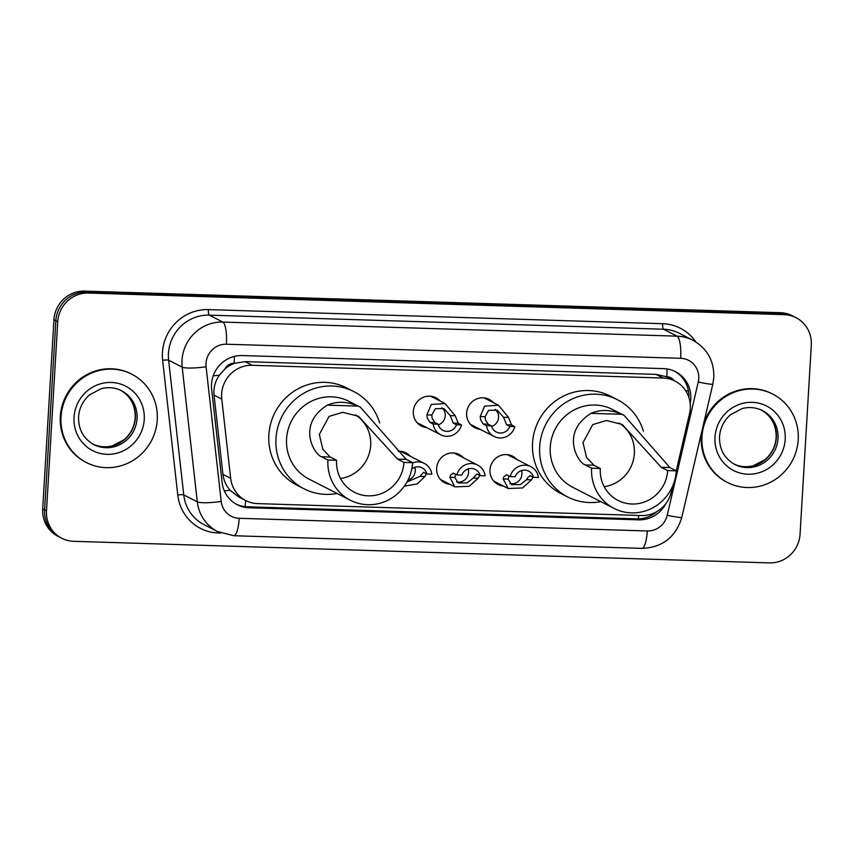 <?xml version="1.0" encoding="UTF-8"?>
<svg xmlns="http://www.w3.org/2000/svg" width="854" height="854" viewBox="0 0 854 854"><rect width="100%" height="100%" fill="white"/><g stroke="black" fill="none" stroke-linecap="round" stroke-linejoin="round"><path stroke-width="1.28" d="M503.326 486.043A15.884 15.308 -62.9 0 1 498.138 484.506A15.884 15.308 -62.9 0 1 489.972 469.881A15.884 15.308 -62.9 0 1 512.613 456.217A15.884 15.308 -62.9 0 1 516.894 459.527M450.015 484.389A15.884 15.308 -62.9 0 1 444.817 482.852A15.884 15.308 -62.9 0 1 436.661 468.227A15.884 15.308 -62.9 0 1 459.292 454.563A15.884 15.308 -62.9 0 1 463.583 457.872M426.68 427.608A15.884 15.308 -62.9 0 1 421.481 426.071A15.884 15.308 -62.9 0 1 413.325 411.447A15.884 15.308 -62.9 0 1 435.956 397.772A15.884 15.308 -62.9 0 1 440.248 401.092M479.991 429.263A15.884 15.308 -62.9 0 1 474.803 427.715A15.884 15.308 -62.9 0 1 466.636 413.101A15.884 15.308 -62.9 0 1 489.278 399.426A15.884 15.308 -62.9 0 1 493.559 402.736M676.229 470.8L689.552 413.603A29.794 28.694 117.1 0 0 690.299 408.49A29.794 28.694 117.1 0 0 674.991 381.076A29.794 28.694 117.1 0 0 663.184 378.044L252.272 365.288A29.794 28.694 117.1 0 0 221.773 399.096L230.665 478.325A29.794 28.694 117.1 0 0 245.835 500.593A29.794 28.694 117.1 0 0 257.652 503.625L641.407 515.538A29.794 28.694 117.1 0 0 671.297 492L672.664 486.097M224.922 369.013A29.794 28.694 -62.9 0 1 234.658 363.292L234.145 363.27A9.928 9.565 117.1 0 0 224.922 369.013L219.457 375.152C215.187 381.215 213.383 387.876 214.044 395.146L222.937 474.376C223.705 480.396 226.107 485.712 230.164 490.292L238.682 496.943L245.835 500.593M674.084 380.606A9.928 9.565 117.1 0 0 666.803 376.699L666.291 376.678A29.794 28.694 -62.9 0 1 667.86 377.425L674.991 381.076M666.291 376.678L656.032 374.383L245.119 361.637L234.658 363.292M398.306 451.307A15.884 15.308 -62.9 0 1 405.97 452.908A15.884 15.308 -62.9 0 1 410.262 456.217M690.181 403.536A29.794 28.694 117.1 0 0 690.779 399.085A29.794 28.694 117.1 0 0 675.482 371.661A29.794 28.694 117.1 0 0 663.665 368.629L242.141 355.552A29.794 28.694 117.1 0 0 211.653 389.36L222.093 482.457A29.794 28.694 117.1 0 0 237.263 504.725A29.794 28.694 117.1 0 0 249.08 507.756L638.696 519.851A29.794 28.694 117.1 0 0 665.917 503.529M674.521 371.202A29.794 28.694 -62.9 0 1 688.911 397.526M800.059 534.23A29.794 28.694 -62.9 0 1 769.433 562.893L73.615 541.308A29.794 28.694 -62.9 0 1 61.808 538.276A29.794 28.694 -62.9 0 1 46.5 510.852L57.741 321.712A29.794 28.694 -62.9 0 1 88.368 293.05L784.185 314.646A29.794 28.694 -62.9 0 1 796.003 317.677A29.794 28.694 -62.9 0 1 811.3 345.091L800.059 534.23M61.808 538.276L57.997 536.323A29.794 28.694 -62.9 0 1 42.7 508.909L53.941 319.77A29.794 28.694 -62.9 0 1 84.567 291.107L780.385 312.692L782.285 313.664A29.794 28.694 -62.9 0 1 794.092 316.706A29.794 28.694 -62.9 0 0 782.285 313.664L86.467 292.079L782.285 313.664L784.185 314.646M53.941 319.77L55.841 320.741A29.794 28.694 -62.9 0 1 86.467 292.079A29.794 28.694 -62.9 0 0 55.841 320.741L44.6 509.881L55.841 320.741L57.741 321.712M59.908 537.294A29.794 28.694 -62.9 0 1 44.6 509.881A29.794 28.694 -62.9 0 0 59.908 537.294M657.014 511.503A29.794 28.694 -62.9 0 1 636.796 518.869L247.18 506.785A29.794 28.694 -62.9 0 1 236.323 504.223M780.385 312.692A29.794 28.694 -62.9 0 1 792.192 315.724L796.003 317.677M701.977 436.789A49.649 47.824 -62.9 0 1 772.71 394.078A49.649 47.824 -62.9 0 1 798.212 439.778A49.649 47.824 -62.9 0 1 727.48 482.478A49.649 47.824 -62.9 0 1 701.977 436.789M727.48 482.478L726.765 482.115A49.649 47.824 -62.9 0 1 701.262 436.426A49.649 47.824 -62.9 0 1 701.785 431.569M703.482 424.278A49.649 47.824 -62.9 0 1 771.995 393.715L772.71 394.078M619.161 423.072A34.758 33.477 -62.9 0 1 634.373 453.549A34.758 33.477 -62.9 0 1 604.194 486.684M676.315 470.842L667.657 470.575A34.758 33.477 -62.9 0 1 618.136 500.476A34.758 33.477 -62.9 0 1 600.287 468.483L591.63 468.216L585.203 464.928C577.806 462.622 560.075 432.583 591.064 413.336C600.586 409.247 610.823 409.568 621.776 414.286L624.157 415.428L669.899 467.554L676.315 470.842A43.693 42.081 -62.9 0 1 614.069 508.429A43.693 42.081 -62.9 0 1 591.63 468.216M667.657 470.575L661.231 467.287L622.246 424.491L606.479 420.488L592.751 424.587L583.015 442.596L586.538 457.434L593.872 465.206L600.287 468.483M624.157 415.428L612.51 409.472A43.693 42.081 117.1 0 0 550.264 447.048A43.693 42.081 117.1 0 0 572.703 487.26L614.069 508.429M600.8 501.64A54.613 52.606 -62.9 0 1 567.729 496.985A54.613 52.606 -62.9 0 1 539.675 446.727A54.613 52.606 -62.9 0 1 617.485 399.747A54.613 52.606 -62.9 0 1 643.393 431.185M567.729 496.985L560.598 493.334A54.613 52.606 -62.9 0 1 532.544 443.077A54.613 52.606 -62.9 0 1 610.354 396.096L617.485 399.747M355.456 414.884A34.758 33.477 -62.9 0 1 370.679 445.361A34.758 33.477 -62.9 0 1 340.5 478.507M412.621 462.665L403.963 462.398A34.758 33.477 -62.9 0 1 354.442 492.288A34.758 33.477 -62.9 0 1 336.593 460.306L327.925 460.039L321.51 456.751C314.112 454.435 296.381 424.406 327.36 405.148C336.892 401.07 347.13 401.391 358.072 406.098L360.452 407.241L406.205 459.377L412.621 462.665A43.693 42.081 -62.9 0 1 350.375 500.252A43.693 42.081 -62.9 0 1 327.925 460.039M403.963 462.398L397.537 459.11L358.552 416.304L342.785 412.311L329.057 416.41L319.321 434.408L322.833 449.247L330.167 457.018L336.593 460.306M360.452 407.241L348.816 401.284A43.693 42.081 117.1 0 0 286.56 438.871A43.693 42.081 117.1 0 0 309.009 479.083L350.375 500.252M337.106 493.463A54.613 52.606 -62.9 0 1 304.035 488.808A54.613 52.606 -62.9 0 1 275.981 438.54A54.613 52.606 -62.9 0 1 353.791 391.559A54.613 52.606 -62.9 0 1 379.688 422.997M304.035 488.808L296.893 485.157A54.613 52.606 -62.9 0 1 268.85 434.889A54.613 52.606 -62.9 0 1 346.66 387.908L353.791 391.559M61.018 416.901A49.649 47.824 -62.9 0 1 131.751 374.191A49.649 47.824 -62.9 0 1 157.253 419.89A49.649 47.824 -62.9 0 1 86.521 462.601A49.649 47.824 -62.9 0 1 61.018 416.901M86.521 462.601L85.806 462.227A49.649 47.824 -62.9 0 1 60.303 416.538A49.649 47.824 -62.9 0 1 131.036 373.828L131.751 374.191M509.827 426.424L506.561 424.758L503.582 417.264L497.231 410.198L488.563 410.368L485.136 416.699L485.424 419.933L488.2 424.192L491.466 425.858A9.928 9.565 117.1 0 0 509.827 426.424L514.791 426.584L511.525 424.908L508.536 417.425L498.416 405.223L484.079 397.889M491.637 426.477A9.928 9.565 117.1 0 0 495.16 409.386M514.791 426.584A14.892 14.347 117.1 0 1 494.028 436.447A14.892 14.347 117.1 0 1 486.502 425.698L483.236 424.032L480.621 419.784L480.194 416.538L484.613 406.098L498.416 405.223M486.502 425.698L491.466 425.858M456.506 424.769L453.25 423.104L450.271 415.61L443.92 408.543L435.252 408.714L431.825 415.044L432.113 418.279L434.889 422.538L438.145 424.203A9.928 9.565 117.1 0 0 456.506 424.769L461.47 424.929L458.214 423.253L455.214 415.77L445.094 403.568L430.768 396.235M438.315 424.822A9.928 9.565 117.1 0 0 441.849 407.742M461.47 424.929A14.892 14.347 117.1 0 1 440.717 434.793A14.892 14.347 117.1 0 1 433.181 424.043L429.925 422.378L427.299 418.129L426.872 414.884L431.291 404.444L445.094 403.568M433.181 424.043L438.145 424.203M508.76 476.724L508.141 479.105L511.525 484.656L520.385 484.581L526.587 479.681L528.007 477.311L530.249 475.625L533.504 477.301A9.928 9.565 117.1 0 0 515.143 476.724L510.18 476.575L506.924 474.909L503.956 476.575L503.187 478.955L508.183 488.531L493.847 481.197M509.913 483.513A9.928 9.565 117.1 0 0 521.452 470.597M506.337 474.76L506.924 474.909M533.504 477.301L538.468 477.45A14.892 14.347 117.1 0 0 530.942 466.711A14.892 14.347 117.1 0 0 510.18 476.575M532.821 477.461L531.53 479.831L522.541 487.944L508.183 488.531M455.449 475.07L454.819 477.45L458.203 483.001L467.063 482.926L473.265 478.026L476.927 473.97L480.194 475.646A9.928 9.565 117.1 0 0 461.833 475.07L456.869 474.92L453.602 473.255L450.634 474.92L449.877 477.301L454.862 486.876L440.525 479.542M456.602 481.859A9.928 9.565 117.1 0 0 468.131 468.942M453.015 473.105L453.602 473.255M480.194 475.646L485.157 475.795A14.892 14.347 117.1 0 0 477.621 465.056A14.892 14.347 117.1 0 0 456.869 474.92M479.51 475.817L478.219 478.176L469.23 486.289L454.862 486.876M406.92 482.051L419.954 476.372L423.616 472.315L426.872 473.991A9.928 9.565 117.1 0 0 411.809 468.899M407.977 480.065A9.928 9.565 117.1 0 0 414.82 467.287M426.872 473.991L431.836 474.141A14.892 14.347 117.1 0 0 424.299 463.402A14.892 14.347 117.1 0 0 412.61 462.911M426.189 474.162L424.897 476.521L417.371 483.876L404.284 486.204M213.212 375.824A29.794 4.537 -6.4 0 0 219.457 375.152M666.803 376.699A29.794 7.291 -88.2 0 0 667.017 368.939M638.29 518.88A29.794 7.291 -88.2 0 0 638.717 515.453M245.002 506.635A29.794 7.291 -88.2 0 0 245.685 500.519M685.538 390.534A29.794 2.007 13.1 0 0 688.463 391.036M224.335 490.858A29.794 4.537 -6.4 0 0 230.164 490.292M234.145 363.27A29.794 7.291 -88.2 0 0 234.359 356.396M656.032 374.383L663.184 378.044M222.937 474.376L230.665 478.325M214.044 395.146L221.773 399.096M245.119 361.637L252.272 365.288M698.753 378.6A19.866 19.13 117.1 0 0 680.67 358.306L226.417 344.215A19.866 19.13 117.1 0 0 206.006 363.313A19.866 19.13 117.1 0 0 206.092 366.75L221.207 501.437A19.866 19.13 117.1 0 0 239.195 518.303L647.289 530.974A19.866 19.13 117.1 0 0 667.22 515.272L698.252 382.016A19.866 19.13 117.1 0 0 698.753 378.6M221.207 501.437A19.866 3.021 -6.4 0 1 197.295 501.842L182.18 367.145A39.722 38.259 -62.9 0 1 181.998 360.281A39.722 38.259 -62.9 0 1 222.841 322.075L677.094 336.166A39.722 38.259 -62.9 0 1 692.84 340.212L679.293 333.273A39.722 38.259 117.1 0 0 663.537 329.238L209.283 315.137A39.722 38.259 117.1 0 0 168.451 353.353A39.722 38.259 117.1 0 0 168.622 360.217L183.749 494.904A39.722 38.259 117.1 0 0 203.967 524.602L217.524 531.53A39.722 38.259 -62.9 0 1 197.295 501.842L183.749 494.904A4.964 0.758 173.6 0 0 177.771 495.01L162.644 360.313A44.686 43.042 -62.9 0 1 208.387 309.607L662.64 323.698A4.964 1.217 -88.2 0 0 663.537 329.238L677.094 336.166A19.866 4.857 91.8 0 1 680.67 358.306M162.644 360.313A4.964 0.758 173.6 0 1 168.622 360.217L182.18 367.145A19.866 3.021 -6.4 0 0 206.092 366.75M662.64 323.698A44.686 43.042 -62.9 0 1 695.839 341.92M220.844 533.045L218.24 532.96A44.686 43.042 -62.9 0 1 177.771 495.01M88.368 293.05L84.567 291.107M46.5 510.852L42.7 508.909M226.417 344.215A19.866 4.857 91.8 0 0 222.841 322.075L209.283 315.137A4.964 1.217 -88.2 0 1 208.387 309.607M218.325 531.935A4.964 1.217 -88.2 0 0 218.24 532.96M239.195 518.303A19.866 4.857 91.8 0 1 233.825 535.725L641.92 548.385C662.458 547.531 675.76 537.187 681.802 517.353L712.844 384.087A19.866 1.334 13.1 0 1 698.252 382.016M647.289 530.974A19.866 4.857 91.8 0 1 641.92 548.385M667.22 515.272A19.866 1.334 13.1 0 0 681.802 517.353M636.796 518.869L638.696 519.851M247.18 506.785L249.08 507.756M762.451 410.603A30.264 29.153 -62.9 0 1 778.005 438.465A30.264 29.153 -62.9 0 1 734.878 464.501C724.448 458.641 719.324 449.417 719.506 436.81C720.189 427.95 723.872 420.584 730.565 414.702L742.083 408.596C749.236 406.728 756.036 407.401 762.451 410.603M714.99 437.195A36.231 34.897 -62.9 0 1 752.225 402.341A36.231 34.897 -62.9 0 1 785.2 439.372A36.231 34.897 -62.9 0 1 747.955 474.216A36.231 34.897 -62.9 0 1 714.99 437.195M761.619 410.198A30.264 29.153 -62.9 0 1 776.339 437.611A30.264 29.153 -62.9 0 1 734.056 464.064M621.776 414.286L591.064 413.336M593.872 465.206L585.203 464.928M669.899 467.554L661.231 467.287M358.072 406.098L327.36 405.148M330.167 457.018L321.51 456.751M406.205 459.377L397.537 459.11M121.492 390.716A30.264 29.153 -62.9 0 1 137.046 418.577A30.264 29.153 -62.9 0 1 93.919 444.614C83.5 438.764 78.365 429.53 78.547 416.933C79.23 408.063 82.913 400.697 89.606 394.826L101.124 388.709C108.277 386.841 115.076 387.513 121.492 390.716M74.031 417.307A36.231 34.897 -62.9 0 1 111.276 382.453A36.231 34.897 -62.9 0 1 144.241 419.485A36.231 34.897 -62.9 0 1 107.006 454.328A36.231 34.897 -62.9 0 1 74.031 417.307M120.66 390.31A30.264 29.153 -62.9 0 1 135.38 417.723A30.264 29.153 -62.9 0 1 93.097 444.176M480.194 416.538L485.136 416.699M503.582 417.264L508.536 417.425M506.561 424.758L511.525 424.908M483.236 424.032L488.2 424.192M426.872 414.884L431.825 415.044M450.271 415.61L455.214 415.77M453.25 423.104L458.214 423.253M429.925 422.378L434.889 422.538M531.53 479.831L526.587 479.681M508.141 479.105L503.187 478.955M478.219 478.176L473.265 478.026M454.819 477.45L449.877 477.301M424.897 476.521L419.954 476.372M712.844 384.087L713.827 377.351C714.136 360.74 707.144 348.368 692.84 340.212M217.524 531.53L233.825 535.725M733.212 463.647C739.521 466.796 746.204 467.501 753.249 465.75L764.821 459.783C771.685 453.89 775.464 446.45 776.169 437.44C776.339 424.833 771.215 415.61 760.797 409.749M92.253 443.76C98.562 446.909 105.245 447.613 112.29 445.863L123.873 439.895C130.726 434.013 134.505 426.562 135.21 417.553C135.38 404.945 130.256 395.722 119.838 389.872M494.028 436.447L470.511 424.406M440.717 434.793L417.19 422.751M530.942 466.711L507.415 454.67M477.621 465.056L454.104 453.015M424.299 463.402L400.782 451.36"/></g></svg>
